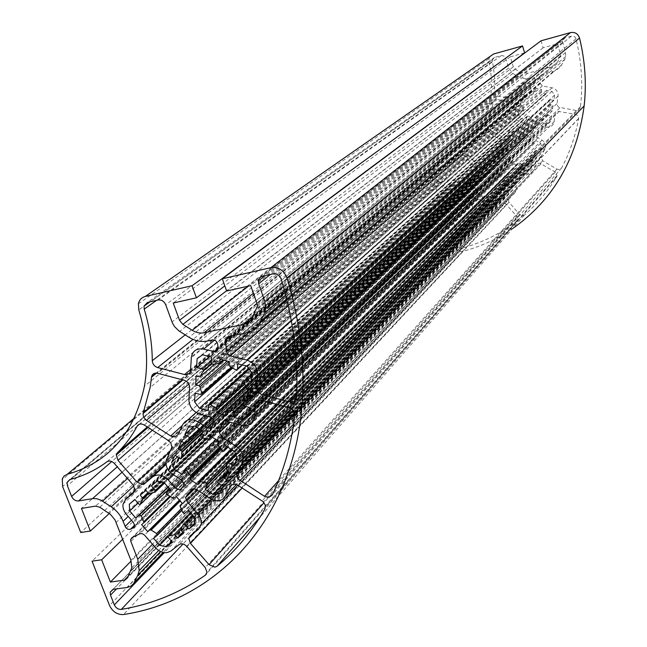 <?xml version="1.0" encoding="UTF-8"?>
<svg xmlns="http://www.w3.org/2000/svg" width="647" height="647" viewBox="0 0 647 647"><rect width="100%" height="100%" fill="white"/><g stroke="black" fill="none" stroke-linecap="round" stroke-linejoin="round"><path stroke-width="0.49" stroke-dasharray="3.23 2.43" d="M523.091 215.726L524.442 215.047C536.961 204.193 547.686 191.472 556.606 176.882L557.043 175.644L555.247 172.07L539.954 163.279L538.425 163.295L536.816 164.233L532.861 171.164L528.801 174.221L523.577 173.388L515.149 168.406L512.262 168.875L508.267 174.116L508.809 176.121L515.182 183.546L516.824 189.434L514.705 193.032L509.27 197.521L508.218 199.276L509.035 202.236L519.581 214.513L523.091 215.726M489.536 172.312L485.954 173.461L483.932 171.69L480.147 174.892L481.619 177.052L479.476 180.812L476.532 177.957L472.755 181.152L472.585 185.365L476.063 189.417L478.497 187.363L479.605 187.784L481.004 191.755L479.378 193.275L482.848 197.311L485.104 196.122L488.372 197.99L488.614 199.13L486.164 201.168L489.642 205.212L493.879 205.73L497.689 202.576L495.278 199.365L499.193 197.836L501.336 199.559L505.161 196.397L503.681 194.262L505.428 190.881L506.569 190.728L508.825 193.356L512.691 190.161L512.901 185.915L509.391 181.823L506.641 184.023L505.784 183.473L504.377 179.486L506.043 177.925L502.541 173.849L500.835 175.191L496.953 173.194L496.71 172.037L499.193 169.951L495.675 165.858L491.397 165.365L487.571 168.608L489.828 171.237L489.536 172.312M471.606 196.947L473.976 195.701L474.914 194.456L474.388 192.385L470.377 187.711L468.816 181.386L470.741 178.297L476.063 173.784L477.041 172.207L476.257 169.045L465.007 156.073L463.317 155.353L461.57 155.595L450.951 162.551L436.385 168.94L434.493 170.865L434.509 172.895L436.563 179.389L437.89 181.241L440.356 181.936L449.77 179.664L455.989 180.675L464.255 186.199L466.98 190.032L468.816 195.289L471.606 196.947M466.802 233.777L457.777 235.823L455.617 237.91L455.674 239.705L457.882 246.402L459.54 247.938L461.812 248.165C481.732 242.876 500.05 233.915 516.767 221.29L517.899 219.43L517.074 216.559L505.307 203.352L502.387 203.32L496.403 208.148L492.286 209.555L489.625 208.965L487.733 207.776L480.648 199.656L477.777 199.082L472.625 201.937L471.631 203.215L471.671 204.412L475.06 215.257L475.351 222.374L471.55 230.235L466.802 233.777L127.216 587.468M482.217 168.139L488.857 162.931C492.157 160.682 495.343 161.046 498.416 164.023L502.484 168.754L504.83 169.554L507.547 166.894L507.96 166.02L506.795 163.473L501.441 160.302C498.586 158.386 497.43 155.79 497.964 152.522L502.298 143.747L500.552 139.849L486.01 131.301L483.835 131.058L482.29 131.923L467.239 151.228L468.016 154.479L478.723 166.95L482.217 168.139M549.376 127.014L546.351 127.095L536.719 125.235L534.171 126.731L532.255 132.578L533.443 135.102L541.984 140.116C544.701 141.911 545.898 144.37 545.567 147.5L540.908 157.084L542.696 160.771L556.897 169.142L559.55 169.554L561.669 167.921C569.692 152.652 575.361 136.21 578.661 118.587L578.208 116.112L576.081 114.438L557.851 111.308L555.619 113.29L553.606 123.698L551.842 125.809L549.376 127.014M504.749 137.301L506.763 135.733L510.224 129.319C512.537 125.93 515.643 125.138 519.541 126.949L524.968 130.136L526.731 130.403L528.243 129.004L529.076 126.489L527.192 123.391L521.086 122.218C516.993 121.005 515.02 118.28 515.182 114.042L516.225 105.817L515.538 103.973L514.349 102.913L496.791 99.403L494.769 99.889L493.612 101.167L491.938 108.324L486.188 124.499L487.911 128.527L502.145 136.897L504.749 137.301M529.658 169.676L532.141 165.187L528.777 162.664L531.923 159.955L534.527 160.901L537.018 156.396L534.899 154.609L535.376 150.727L536.387 150.298L539.42 152.077L541.935 147.532L540.666 143.27L535.951 140.504L534.333 143.448L533.144 143.432L530.451 139.784L531.462 137.876L526.779 135.118L525.429 137.156L521.312 136.485L520.625 135.619L522.299 132.489L517.608 129.74L513.435 130.799L510.968 135.352L513.985 137.124L514.341 137.9L510.904 140.795L508.623 139.679L506.18 144.2L508.291 146.004L507.838 149.869L506.852 150.266L503.851 148.503L501.417 152.999L502.703 157.205L507.345 159.946L508.922 157.059L510.095 157.075L512.764 160.699L511.769 162.567L516.403 165.3L518.11 163.319L521.814 163.998L522.501 164.848L520.843 167.921L525.501 170.679L529.658 169.676L219.81 493.418M515.214 98.999L517.584 96.516L518.765 88.17C519.953 84.377 522.55 82.67 526.545 83.051L533.718 84.159L535.336 82.412L534.77 78.085L532.885 77.155L526.755 78.497L522.768 78.287L518.959 76.961L512.836 73.426L508.631 68.089L505.501 57.737L504.272 56.168L501.66 55.505L494.632 57.429L492.335 59.759L494.64 76.831L494.615 92.481L495.157 94.3L497.6 96.007L515.214 98.999M577.771 110.815L580.302 107.936L580.464 106.618C583.052 84.191 581.564 61.602 576.016 38.852C575.232 36.677 573.727 35.771 571.495 36.143L564.944 37.955L562.421 40.801L565.47 52.585L565.737 56.491L564.766 59.37L560.439 66.867L555.433 70.814L541.782 74.688L540.156 76.451L540.334 83.576L542.348 85.978L552.093 87.782C556.283 88.995 558.272 91.769 558.07 96.088L556.921 104.434L558.466 107.151L577.771 110.815M523.019 99.8L520.722 99.428L519.994 104.725L522.582 105.76L523.48 109.917L522.703 110.427L519.29 109.78L518.562 115.061L521.207 118.725L526.488 119.735L526.973 116.298L528.073 115.926L531.381 117.948L531.535 120.714L536.824 121.725L537.738 119.169L541.442 118.49L542.388 119.291L541.895 122.704L547.216 123.731L550.775 121.24L551.551 115.934L548.106 115.279L547.516 114.438L549.529 110.88L552.303 110.855L553.08 105.534L550.46 104.49L549.57 100.334L550.371 99.784L553.832 100.431L554.625 95.069L551.948 91.356L546.569 90.354L545.575 94.373L541.612 92.206L541.458 89.399L536.12 88.413L535.344 90.984L531.438 91.728L530.54 90.92L531.025 87.458L525.696 86.472L522.161 89.011L521.425 94.349L524.846 94.996L525.437 95.861L523.019 99.8M541.062 40.785L543.116 47.781L557.706 43.753L560.771 55.618L557.382 62.306L551.745 66.77L527.661 73.265L520.536 72.278L515.117 69.124L513.297 66.811L512.003 62.484M490.054 56.451L489.019 58.594L488.938 62.209C492.456 77.802 492.302 93.006 488.477 107.814C479.864 136.881 462.087 156.194 435.14 165.745L431.371 169.571L431.395 173.663L440.275 201.646L446.503 200.166L442.144 186.401L451.202 184.209L453.887 184.646L459.055 187.727L463.438 193.259L470.644 216.276L470.822 220.999L467.441 227.768L465.395 229.305L456.37 231.359L131.155 561.014M456.37 231.359L452.051 217.724L445.832 219.163L454.477 246.41C456.07 250.163 458.812 251.82 462.694 251.368L462.937 251.311C480.681 246.62 497.236 239.042 512.602 228.577M445.832 219.163L92.052 561.167M452.051 217.724L122.72 539.226M465.395 229.305L128.324 576.089M442.144 186.401L81.457 508.413M446.503 200.166L109.27 513.467M440.275 201.646L80.754 532.521M511.955 62.33L510.305 56.831L173.226 303.031M510.305 56.831L524.612 52.884M557.706 43.753L250.688 285.594M543.116 47.781L226.66 291.004M529.092 78.085L207.169 341.058M525.696 86.472L202.632 354.815M522.161 89.011L199.082 357.063M531.025 87.458L211.593 357.095M536.12 88.413L220.166 359.279M541.458 89.399L229.167 361.568M546.569 90.354L237.805 363.768M551.948 91.356L246.895 366.081M554.625 95.069L251.82 372.664M553.832 100.431L251.157 381.617M553.08 105.534L250.535 390.109M552.303 110.855L249.879 398.948M551.551 115.934L249.257 407.359M550.775 121.24L248.61 416.134M547.216 123.731L248.747 414.25M541.895 122.704L245.609 406.397M536.824 121.725L225.552 415.204M531.535 120.714L245.634 386M526.488 119.735L208.253 410.602M521.207 118.725L246.442 365.959M518.562 115.061L232.791 368.046M519.29 109.78L195.111 393.125M519.994 104.725L224.008 360.25M520.722 99.428L196.114 376.004M521.425 94.349L209.644 356.602M517.608 129.74L194.965 426.09M513.435 130.799L188.277 427.319M522.299 132.489L203.012 431.25M526.779 135.118L210.704 436.175M531.462 137.876L218.759 441.335M535.951 140.504L226.482 446.276M540.666 143.27L234.586 451.469M541.935 147.532L237.214 458.683M539.42 152.077L233.624 465.848M537.018 156.396L230.219 472.642M534.527 160.901L226.685 479.702M532.141 165.187L223.32 486.415M525.501 170.679L221.84 485.468M520.843 167.921L226.814 467.328M516.403 165.3L197.626 484.449M511.769 162.567L220.797 448.783M507.345 159.946L182.187 474.469M502.703 157.205L206.53 438.731M501.417 152.999L177.472 456.847M503.851 148.503L174.997 455.253M506.18 144.2L184.128 443.001M508.623 139.679L181.597 441.375M510.968 135.352L193.954 426.179M495.675 165.858L164.079 482.541M491.397 165.365L157.1 481.166M499.193 169.951L170.307 489.682M502.541 173.849L176.243 496.484M506.043 177.925L182.446 503.601M509.391 181.823L188.382 510.402M512.901 185.915L194.601 517.527M512.691 190.161L194.804 524.385M508.825 193.356L194.893 522.792M505.161 196.397L183.441 533.379M501.336 199.559L182.778 532.618M497.689 202.576L172.231 542.267M493.879 205.73L171.576 541.523M489.642 205.212L167.921 536.816M486.164 201.168L153.549 538.328M482.848 197.311L179.373 500.074M479.378 193.275L141.62 524.668M476.063 189.417L167.921 486.948M472.585 185.365L137.989 503.067M472.755 181.152L129.335 504.207M476.532 177.957L134.932 499.565M480.147 174.892L140.302 495.109M483.932 171.69L145.947 490.426M487.571 168.608L151.374 485.921M524.442 215.047L260.175 516.977M523.577 173.388L210.348 498.651M489.496 172.328L154.973 492.221M485.25 173.218L148.276 493.095M478.78 180.57L138.903 504.102M499.193 197.836L182.745 525.809M505.784 183.473L182.761 512.57M500.252 175.062L172.7 498.15M472.116 196.753L134.681 525.146M461.812 248.165L182.996 543.99M486.94 206.983L155.579 547.774M483.471 167.5L165.923 463.697M505.938 168.867L181.079 488.841M546.351 127.095L241.994 425.346M561.669 167.921L272.266 494.987M506.763 135.733L178.03 434.622M528.243 129.004L212.329 426.219M510.386 140.714L184.597 443.308M506.852 150.266L180.109 458.553M533.144 143.432L222.22 450.749M525.057 137.14L208.132 439.297M517.632 96.241L190.598 370.302M535.384 81.902L218.112 348.207M518.247 76.572L189.005 337.297M580.302 107.936L296.415 397.46M522.719 99.808L199.454 376.869M522.703 110.427L200.813 394.621M541.442 118.49L245.302 398.552M544.952 94.236L235.581 370.116M535.198 91.009L218.977 363.549M530.54 90.92L211.229 362.854M527.661 73.265L253.381 293.253M467.441 227.768L127.394 578.03M454.477 246.41L109.545 605.503M462.937 251.311L123.545 614.529M470.086 222.9L130.904 570.703M470.644 216.276L130.872 560.237M463.438 193.259L116.185 522.38M459.055 187.727L108.437 512.893M453.887 184.646L99.792 507.224M451.202 184.209L95.465 506.14M431.395 173.663L62.597 486.512M435.14 165.745L134.503 417.913M488.938 62.209L138.79 309.889M513.297 66.811L224.824 285.853M515.117 69.124L226.579 290.77M520.536 72.278L248.456 286.095M551.745 66.77L252.799 316.593M557.382 62.306L252.435 317.362M560.359 56.831L256.778 308.304M560.666 53.895L256.924 303.314M531.486 91.72L212.895 364.318M535.837 90.434L223.021 359.999M541.167 91.421L228.941 364.94M541.612 92.206L229.774 366.307M546.068 93.815L242.528 364.965M550.371 99.784L251.707 374.225M549.61 100.706L244.154 381.56M550.46 104.49L246.038 388.038M551.066 105.154L247.122 389.219M550.282 110.475L250.211 394.524M549.529 110.88L250.252 393.934M245.892 398.051L245.27 398.641M547.653 114.139L242.544 403.865M548.106 115.279L243.45 405.831M542.388 119.291L242.366 404.31M537.738 119.169L249.378 389.809M537.107 119.735L225.779 411.921M531.818 118.725L244.954 383.663M531.381 117.948L244.404 382.167M528.073 115.926L249.354 369.057M526.965 116.339L208.601 404.998M523.447 109.521L231.4 367.189M522.582 105.76L229.03 361.527M521.983 105.105L227.234 361.075M523.463 99.403L215.168 363.808M525.307 96.136L211.618 363.881M524.846 94.996L211.318 361.422M564.944 37.955L262.213 276.334M562.518 42.427L270.397 274.474M571.495 36.143L273.099 273.859M576.016 38.852L281.113 279.003M576.226 110.863L296.536 395.147M559.93 107.782L296.342 361.843M556.954 103.641L295.501 350.771M558.07 96.088L294.417 340.726M552.093 87.782L291.279 320.322M542.348 85.978L288.263 305.699M540.334 83.576L286.92 300.046M259.407 323.54L249.685 331.854M540.116 77.033L230.591 336.133M541.782 74.688L227.849 336.707M553.177 71.631L246.515 332.793M561.774 64.846L286.775 299.448M564.766 59.37L285.707 295.218M565.47 52.585L283.289 286.33M494.632 57.429L147.467 302.408M492.302 61.538L156.542 300.337M501.279 55.593L158.143 299.982M505.639 58.125L165.689 304.721M508.631 68.089L171.989 321.907M512.836 73.426L179.648 331.385M532.287 77.228L212.353 339.966M535.312 79.524L217.683 344.188M532.716 84.191L218.112 348.288M526.545 83.051L214.497 340.16M518.659 88.728L191.302 357.807M513.718 99.056L190.647 369.429M497.6 96.007L192.976 339.392M494.623 92.1L185.196 334.887M520.698 135.433L200.764 435.916M521.312 136.485L201.921 437.728M525.833 136.84L211.618 436.757M530.524 139.59L217.424 444.052M530.669 140.448L217.788 445.484M534.333 143.448L227.93 447.206M536.387 150.298L236.001 454.817M535.368 150.856L226.814 463.292M534.907 154.552L226.523 469.326M535.255 155.353L227.186 470.684M532.764 159.858L229.24 472.011M531.923 159.955L228.44 471.493M529.076 162.227L227.768 471.056M529.133 163.408L218.16 483.091M522.436 165.034L226.903 465.064M521.814 163.998L235.492 453.515M518.11 163.319L231.852 449.722M517.333 163.618L231.359 449.398M512.691 160.877L220.198 448.056M512.537 160.035L219.406 447.142M510.095 157.075L186.279 470.134M508.922 157.059L215.928 439.523M184.775 469.56L184.371 469.948M507.855 149.716L202.77 437.841M202.406 432.511L508.291 146.004L202.374 432.576M507.935 145.227L202.252 430.765M511.219 140.609L185.948 443.244M514.042 138.312L200.902 429.899M513.985 137.124L199.519 429.01M497.147 99.452L157.423 373.27M493.313 102.056L156.566 373.117M513.241 102.501L184.209 380.258M516.209 106.601L189.62 387.456M515.182 114.042L188.924 399.741M521.086 122.218L199.697 414.056M527.192 123.391L209.879 416.773M529.076 126.489L213.373 422.143M524.968 130.136L529.141 126.23M519.541 126.949L204.678 415.382M510.224 129.319L196.106 412.503M187.646 420.121L182.834 424.464M502.145 136.897L182.405 425.362M487.911 128.527L188.859 384.083M486.382 123.949L182.341 379.773M559.412 111.26L261.792 400.485M555.409 114.058L259.997 400.291M575.693 114.341L289.411 407.691M578.661 118.587L294.878 415.196M556.897 169.142L278.566 480.608M542.696 160.771L293.706 423.939M541.272 156.04L294.652 412.778M544.831 149.643L293.083 409.98M541.984 140.116L277.984 404.707M533.443 135.102L221.662 437M532.344 132.239L229.92 422.119M534.171 126.731L224.177 420.946M536.719 125.235L225.827 421.027M554.301 121.547L269.354 402.458M486.342 131.47L144.273 425.03M481.853 132.489L139.404 424.222M500.552 139.849L168.479 440.607M501.991 144.564L171.455 448.557M498.57 150.913L166.748 458.521M501.441 160.302L172.66 474.259M506.795 163.473L181.767 480.155M507.547 166.894L183.441 485.848M502.484 168.754L182.794 481.036M498.416 164.023L173.566 474.849M488.857 162.931L166.012 464.392M478.723 166.95L170.08 451.46M468.016 154.479L152.409 430.263M468.072 149.829L147.281 426.963M480.648 199.656L144.516 535.109M477.777 199.082L139.849 533.775M496.403 208.148L170.897 551.034M501.781 203.708L178.952 544.685M506.536 204.29L186.7 546.319M517.074 216.559L205.285 567.605M516.767 221.29L206.522 573.857M457.583 245.714L164.257 552.651M455.674 239.705L127.685 577.407M125.211 579.963L116.549 588.883M457.777 235.823L113.249 589.32M471.55 230.235L163.076 552.433M474.202 225.366L160.553 551.543M475.06 215.257L152.49 544.232M471.671 204.412L130.856 541.442M472.625 201.937L132.037 537.617M465.557 156.598L114.357 463.454M460.963 155.951L106.917 461.812M476.257 169.045L133.258 485.104M476.063 173.784L133.905 492.472M470.741 178.297L134.835 490.847M470.377 187.711L126.456 514.438M474.388 192.385L133.517 522.525M473.976 195.701L134.35 526.804M468.816 195.289L131.487 520.196M467.854 192.208L128.195 516.427M461.165 183.764L133.872 485.905M455.989 180.675L127.499 478.513M449.77 179.664L122.057 472.278M440.712 181.872L117.277 466.802M436.563 179.389L111.761 461.529M434.509 172.895L67.393 485.687M436.385 168.94L69.771 479.573M496.71 172.037L170.04 489.375M496.953 173.194L167.12 494.648M501.085 175.062L174.059 498.263M504.587 179.138L182.244 503.366M504.45 179.955L180.141 506.674M506.9 183.902L184.621 513.411M506.569 190.728L193.186 515.91M505.428 190.881L192.369 514.98M183.683 523.973L183.158 524.515M503.787 194.027L180.917 529.359M503.843 194.86L181.12 530.718M500.018 198.031L180.788 529.658M495.78 198.888L190.833 513.217M495.44 199.963L168.269 537.73M488.614 199.13L181.936 510.297M488.372 197.99L181.217 508.688M485.104 196.122L180.206 501.029M484.271 196.114L179.551 500.277M480.802 192.078L170.565 496.605M480.939 191.269L169.862 496.152M479.605 187.784L169.344 488.582M478.497 187.363L168.163 487.223M479.904 180.416L152.692 492.561M481.522 177.262L148.786 493.475M481.457 176.429L147.953 492.715M486.075 173.412L149.627 493.515M489.828 171.237L163.796 482.46M515.149 168.406L195.984 489.358M512.262 168.875L191.876 489.197M532.861 171.164L236.381 484.514M536.379 164.839L231.861 484.692M541.054 163.707L237.756 485.21M555.247 172.07L262.14 500.907M556.606 176.882L264.947 508.987M519.581 214.513L264.073 502.679M509.035 202.236L242.14 488.032M509.27 197.521L190.226 535.797M514.705 193.032L198.443 529.319M515.182 183.546L211.892 499.524M508.809 176.121L197.392 490.264M508.728 173.178L193.785 488.631M517.584 96.516L190.55 370.755M535.336 82.412L218.104 349.065M470.822 220.999L131.81 567.783M431.371 169.571L61.942 479.92M488.477 107.814L144.443 386.178M489.019 58.594L138.409 303.791M560.771 55.618L257.32 306.274M535.829 90.467L223.069 360.015M546.068 93.839L242.56 364.973M549.57 100.334L251.732 373.877M244.995 380.064L244.048 380.937M547.516 114.438L242.366 404.359M537.115 119.711L249.313 389.793M226.66 411.055L225.779 411.88M526.973 116.298L248.869 368.434M209.499 404.124L208.609 404.933M523.48 109.917L231.893 367.48M525.437 95.861L211.48 363.703M562.421 40.801L264.963 275.703M580.464 106.618L296.536 395.252M540.156 76.451L229.03 336.464M565.737 56.491L284.923 292.242M492.335 59.759L150.08 301.809M518.765 88.17L191.391 356.885M520.625 135.619L200.683 436.207M530.451 139.784L217.335 444.368M535.376 150.727L235.71 454.073M227.598 462.29L226.814 463.082M535.166 153.404L226.798 467.457M534.899 154.609L226.507 469.415M528.777 162.664L217.489 481.821M522.501 164.848L226.903 464.853M512.764 160.699L220.109 447.942M507.838 149.869L202.988 437.882M508.154 146.554L201.759 433.854M514.341 137.9L200.748 429.794M493.362 101.83L156.194 373.093M486.188 124.499L182.931 379.926M491.938 108.324L150.144 387.424M555.417 114.042L259.965 400.291M578.693 118.361L294.911 414.824M540.908 157.084L294.846 413.659M545.567 147.5L291.91 408.904M532.255 132.578L230.275 422.216M554.301 121.596L269.411 402.474M502.298 143.747L171.843 447.247M497.964 152.522L165.98 461.068M507.96 166.02L183.991 484.474M467.239 151.228L148.05 427.457M517.899 219.43L206.975 572.344M455.617 237.91L112.982 589.36M475.351 222.374L158.661 550.476M471.631 203.215L132.999 537.172M477.041 172.207L134.956 490.321M468.816 181.386L123.084 504.037M474.914 194.456L134.649 525.93M434.493 170.865L67.07 482.419M496.508 172.369L166.295 493.257M504.377 179.486L179.963 505.905M503.681 194.262L180.78 529.731M495.278 199.365L190.8 513.176M168.584 536.064L167.929 536.743M488.808 198.799L181.88 510.143M481.004 191.755L170.436 496.516M481.619 177.052L148.648 493.402M489.989 171.859L164.548 483.083M557.043 175.644L265.521 507.03M508.218 199.276L194.359 532.538M516.824 189.434L237.789 485.234M508.267 174.116L194.512 488.728"/><path stroke-width="0.97" d="M214.917 567.176L217.012 566.287C235.961 550.718 251.942 531.624 264.947 508.987L265.31 505.089L263.005 501.554L237.756 485.21C234.44 483.446 231.925 483.851 230.211 486.423L224.663 497.268L222.697 499.258L220.134 500.487L215.904 500.762L212.143 499.646L195.984 489.358L193.76 488.631L191.569 489.464L185.552 497.713L186.7 501.053L198.985 515.279L200.521 518.045L201.435 521.676L201.411 523.795L198.443 529.319L190.226 535.797L188.762 538.482L190.461 543.367L209.078 564.694L214.917 567.176M155.045 492.213L149.433 493.572L148.276 493.095L145.947 490.426L140.302 495.109L142.963 498.805L140.043 504.587L138.903 504.102L134.932 499.565L129.335 504.207L129.659 510.976L135.781 517.988L139.388 515.028L141.216 515.861L144.006 522.461L141.62 524.668L147.718 531.648L149.837 529.933L151.163 530.063L156.655 533.532L157.472 534.907L157.189 535.409L153.549 538.328L159.663 545.324L166.53 546.78L172.231 542.267L167.929 536.743L168.673 536.056L174.019 534.843L175.377 535.279L177.699 537.94L183.441 533.379L180.78 529.731L183.158 524.515L184.985 524.426L188.973 529.003L194.804 524.385L194.601 517.527L188.382 510.402L184.225 513.581L182.761 512.57L179.963 505.905L182.446 503.601L176.243 496.484L173.663 498.441L167.12 494.648L166.295 493.257L166.578 492.739L170.307 489.682L164.079 482.541L157.1 481.166L151.374 485.921L155.377 490.499L155.717 491.526L155.045 492.213M129.707 529.464L133.322 527.806L134.649 525.93L133.517 522.525L126.456 514.438C123.69 511.122 122.566 507.652 123.084 504.037L125.728 499.322L133.605 492.747L134.956 490.321L133.258 485.104L114.357 463.454C111.818 460.939 109.343 460.397 106.917 461.812C95.772 470.126 83.39 476.046 69.771 479.573L67.07 482.419L67.393 485.687L71.615 496.403C73.176 499.589 75.481 501.101 78.53 500.948L93.217 498.546L96.799 498.732L101.167 500.301L111.227 506.803C116.719 510.507 120.665 515.344 123.076 521.312L125.68 527.548L127.742 529.181L129.707 529.464M127.216 587.468L113.249 589.32L110.136 592.28L110.483 595.127L114.333 604.896C115.845 607.978 118.118 609.49 121.151 609.434L121.337 609.409C151.988 604.225 180.003 592.806 205.382 575.159L206.975 572.344L205.285 567.605L186.7 546.319C184.047 543.715 181.459 543.173 178.952 544.685L170.897 551.034L167.023 552.643C162.801 553.048 158.984 551.422 155.579 547.774L144.516 535.109L142.211 533.605L140.14 533.646L132.037 537.617L130.621 539.509L130.856 541.442L137.754 559.259L139.186 570.646L137.771 575.24L133.597 583.659L130.888 586.214L127.216 587.468M142.688 484.425L144.629 483.56L152.668 476.855C157.682 473.636 162.882 474.663 168.26 479.92L175.474 488.186L179.381 489.803L181.079 488.841L183.441 485.848L183.991 484.474L181.767 480.155L172.66 474.259C167.783 470.741 165.551 466.341 165.98 461.068L171.843 447.247L170.889 443.09L168.479 440.607L144.273 425.03C141.175 423.356 138.806 423.728 137.156 426.138C131.762 436.232 125.178 445.104 117.414 452.763L116.282 454.946L117.989 460.341L136.921 482.031L142.688 484.425M246.992 425.597L241.994 425.346L225.043 420.898L223.255 421.262L222.05 422.515L219.39 432.665L221.662 437L236.373 446.414C241.088 449.738 243.361 453.968 243.199 459.103L242.245 462.548L236.697 474.3L237.037 476.807L238.411 479.152L264.518 496.322L268.95 497.381L272.266 494.987C283.79 470.976 291.328 444.376 294.878 415.196L294.911 414.824C294.741 411.314 292.913 408.928 289.411 407.691L261.792 400.485C258.202 399.903 256.091 401.294 255.452 404.658L254.506 417.161C253.915 421.779 251.408 424.594 246.992 425.597M174.957 436.951L178.03 434.622L182.834 424.464C186.158 419.151 191.14 418.237 197.764 421.715L207.097 427.683L210.016 428.346L212.329 426.219L213.373 422.143L213.065 419.507L211.165 417.339L199.697 414.056C192.814 411.532 189.223 406.761 188.924 399.741L189.62 387.456C189.474 383.914 187.67 381.512 184.209 380.258L157.423 373.27C154.285 372.721 152.344 373.893 151.576 376.805L150.144 387.424L143.052 413.514L143.432 416.757L145.923 420.024L170.662 435.965L174.957 436.951M185.463 443.502L181.597 441.375L178.216 448.492L181.209 450.417L181.88 451.735L181.661 458.027L180.966 458.755L180.109 458.553L174.997 455.253L171.649 462.314L174.294 469.366L182.187 474.469L184.371 469.948L186.279 470.134L191.091 476.427L189.733 479.346L197.626 484.449L198.92 481.821L200.141 481.449L206.28 483.05L207.509 484.538L205.196 489.342L213.138 494.486L219.81 493.418L223.32 486.415L218.16 483.091L217.489 481.821L222.293 477.801L223.66 477.753L226.685 479.702L230.219 472.642L227.186 470.684L226.507 469.415L226.814 463.082L228.415 462.5L233.624 465.848L237.214 458.683L234.586 451.469L226.482 446.276L224.177 450.927L223.547 451.388L222.22 450.749L217.335 444.368L218.759 441.335L210.704 436.175L208.755 439.37L201.921 437.728L200.683 436.207L203.012 431.25L194.965 426.09L188.277 427.319L184.848 434.533L190.008 437.841L190.679 439.159L185.463 443.502M186.983 374.637L189.385 373.311L190.477 371.168L191.391 356.885C192.863 350.634 196.923 348.054 203.587 349.145L215.637 351.831L218.104 349.065L217.683 344.188C216.931 341.236 215.16 339.829 212.353 339.966L207.169 341.058C201.055 342.223 195.006 340.969 189.005 337.297L178.92 330.908L174.496 326.565L172.312 322.724L165.689 304.721C164.039 301.187 161.524 299.601 158.143 299.982L147.467 302.408L144.022 306.096L144.216 309.112C149.481 326.598 152.166 343.8 152.28 360.711C152.603 364.132 154.407 366.42 157.69 367.585L184.524 374.548L186.983 374.637M292.484 402.005L294.215 401.342L295.776 399.717L296.536 395.252C298.356 357.678 293.22 318.931 281.113 279.003C279.52 275.169 276.843 273.455 273.099 273.859L261.323 276.617L259.504 277.967L258.452 280.03L258.654 283.798L264.882 301.567L265.804 308.296L264.518 313.124L260.143 322.174C257.263 327.835 252.718 331.377 246.515 332.793L227.849 336.707L225.358 339.529L226.62 352.008L228.027 354.629L230.219 355.89L246.701 360.064C253.85 362.603 257.522 367.512 257.708 374.791L256.762 387.391C256.851 390.998 258.679 393.433 262.237 394.719L289.905 401.892L292.484 402.005M199.955 376.886L196.114 376.004L195.604 384.779L198.936 385.644L200.004 386.817L202.026 393.861L200.813 394.621L195.111 393.125L194.61 401.844L199.43 408.257L208.253 410.602L208.609 404.933L210.372 404.456L216.09 408.233L216.907 409.567L216.696 412.851L225.552 415.204L225.779 411.88L226.741 411.047L232.799 410.384L234.449 411.832L234.06 417.461L243.013 419.838L248.61 416.134L249.257 407.359L243.45 405.831L242.366 404.359L245.27 398.641L246.475 398.059L249.879 398.948L250.535 390.109L247.122 389.219L246.038 388.038L244.048 380.937L245.302 380.104L251.157 381.617L251.82 372.664L246.895 366.081L237.805 363.768L237.4 369.583L236.648 370.432L229.774 366.307L228.941 364.94L229.167 361.568L220.166 359.279L219.94 362.708L219.204 363.533L212.823 364.334L211.229 362.854L211.593 357.095L202.632 354.815L197.125 358.681L196.607 367.569L202.341 369.049L203.425 370.577L199.955 376.886M204.161 332.736L204.161 332.736C200.149 333.512 196.17 332.695 192.224 330.285L182.834 324.373L179.518 320.257L173.226 303.031L196.421 297.806L192.054 285.731L145.276 296.463C141.58 297.45 139.291 299.893 138.409 303.791L138.79 309.889C146.74 336.594 148.624 362.021 144.443 386.178C134.35 433.231 108.639 462.589 67.328 474.259L64.255 475.885L62.298 478.756L62.597 486.512L80.754 532.521L90.354 531.041L81.457 508.413L95.465 506.14L99.792 507.224L110.564 514.502L115.077 520.026L130.872 560.237L131.81 567.783L127.394 578.03L124.361 580.165L110.394 582.049L101.652 559.792L92.052 561.167L109.545 605.503C112.578 611.658 117.115 614.682 123.173 614.585L123.545 614.529C219.414 599.818 297.806 515.861 302.675 394.549C304.316 356.837 299.084 317.96 286.993 277.943C283.798 270.244 278.445 266.815 270.939 267.64L222.309 278.792L226.66 291.004L250.688 285.594L256.924 303.314L257.32 306.274L252.435 317.362C250.559 321.082 247.591 323.411 243.515 324.349L204.161 332.736L253.381 293.253M512.602 228.577C552.959 200.23 576.809 159.348 584.152 105.93C586.619 83.447 585.074 60.818 579.526 38.036C577.957 33.676 574.94 31.865 570.468 32.601L541.062 40.785L222.309 278.792M122.72 539.226L101.652 559.792M131.155 561.014L110.394 582.049M124.361 580.165L128.324 576.089M109.27 513.467L90.354 531.041M196.421 297.806L524.612 52.884L522.55 45.929L493.596 53.984L490.054 56.451M522.55 45.929L192.054 285.731M199.082 357.063L197.125 358.681M248.747 414.25L243.013 419.838M245.609 406.397L234.06 417.461M245.634 386L216.696 412.851M246.442 365.959L199.43 408.257M232.791 368.046L194.61 401.844M224.008 360.25L195.604 384.779M209.644 356.602L196.607 367.569M221.84 485.468L213.138 494.486M226.814 467.328L205.196 489.342M220.797 448.783L189.733 479.346M206.53 438.731L174.294 469.366M177.472 456.847L171.649 462.314M184.128 443.001L178.216 448.492M193.954 426.179L184.848 434.533M194.893 522.792L188.973 529.003M182.778 532.618L177.699 537.94M171.576 541.523L166.53 546.78M167.921 536.816L159.663 545.324M179.373 500.074L147.718 531.648M167.921 486.948L135.781 517.988M137.989 503.067L129.659 510.976M260.175 516.977L217.012 566.287M182.745 525.809L174.019 534.843M134.681 525.146L130.492 529.222M182.996 543.99L121.337 609.409M165.923 463.697L144.629 483.56M245.302 398.552L232.799 410.384M570.468 32.601L270.939 267.64M579.526 38.036L286.993 277.943M134.503 417.913L67.328 474.259M493.596 53.984L145.276 296.463M224.824 285.853L179.518 320.257M226.579 290.77L182.834 324.373M248.456 286.095L192.224 330.285M252.799 316.593L243.515 324.349M223.021 359.999L219.948 362.652M242.528 364.965L237.4 369.55M251.707 374.225L245.302 380.104M250.211 394.524L246.475 398.059M250.252 393.934L245.892 398.051M242.366 404.31L234.449 411.832M249.378 389.809L226.741 411.047M244.954 383.663L216.907 409.567M244.404 382.167L216.09 408.233M249.354 369.057L210.372 404.456M231.4 367.189L201.921 393.198M229.03 361.527L200.004 386.817M227.234 361.075L198.936 385.644M215.168 363.808L200.635 376.279M211.618 363.881L203.255 371.022M211.318 361.422L202.341 369.049M270.397 274.474L258.654 283.798M296.536 395.147L289.905 401.892M296.342 361.843L262.237 394.719M295.501 350.771L256.762 387.391M294.417 340.726L257.708 374.791M291.279 320.322L246.701 360.064M288.263 305.699L230.219 355.89M286.92 300.046L259.407 323.54M249.685 331.854L226.563 351.604M230.591 336.133L225.366 340.508M286.775 299.448L260.143 322.174M285.707 295.218L264.518 313.124M283.289 286.33L264.882 301.567M156.542 300.337L144.216 309.112M218.112 348.288L213.963 351.774M214.497 340.16L203.587 349.145M190.647 369.429L184.524 374.548M192.976 339.392L157.69 367.585M185.196 334.887L152.28 360.711M211.618 436.757L209.377 438.901M227.93 447.206L224.177 450.927M236.001 454.817L228.415 462.5M229.24 472.011L223.66 477.753M228.44 471.493L222.293 477.801M227.768 471.056L217.926 481.15M226.903 465.064L207.42 484.838M235.492 453.515L206.28 483.05M231.852 449.722L200.141 481.449M231.359 449.398L199.292 481.449M220.198 448.056L191.011 476.71M219.406 447.142L190.655 475.31M215.928 439.523L184.775 469.56M202.77 437.841L181.67 457.769M202.374 432.576L181.88 451.776M202.252 430.765L181.209 450.417M200.902 429.899L190.541 439.548M199.519 429.01L190.008 437.841M156.566 373.117L151.527 377.177M213.453 421.731L207.097 427.683M204.678 415.382L197.764 421.715M196.106 412.503L187.646 420.121M182.405 425.362L170.662 435.965M188.859 384.083L146.408 420.364M182.341 379.773L143.294 412.624M259.997 400.291L255.452 404.698M278.566 480.608L264.518 496.322M293.706 423.939L240.086 480.608M294.652 412.778L237.166 472.617M293.083 409.98L242.245 462.548M277.984 404.707L236.373 446.414M229.92 422.119L219.495 432.115M224.177 420.946L221.808 423.195M269.354 402.458L254.514 417.089M139.404 424.222L137.156 426.138M182.794 481.036L175.474 488.186M173.566 474.849L168.26 479.92M166.012 464.392L152.668 476.855M170.08 451.46L136.921 482.031M152.409 430.263L117.989 460.341M147.281 426.963L117.414 452.763M206.522 573.857L205.382 575.159M164.257 552.651L114.333 604.896M127.685 577.407L125.211 579.963M116.549 588.883L110.483 595.127M163.076 552.433L134.228 582.559M160.553 551.543L137.771 575.24M152.49 544.232L137.754 559.259M134.835 490.847L125.728 499.322M134.35 526.804L133.322 527.806M131.487 520.196L125.041 526.399M128.195 516.427L123.076 521.312M133.872 485.905L111.227 506.803M127.499 478.513L102.558 501.126M122.057 472.278L92.537 498.635M117.277 466.802L78.53 500.948M111.761 461.529L71.615 496.403M170.04 489.375L166.578 492.739M182.244 503.366L180.254 505.372M193.186 515.91L184.985 524.426M192.369 514.98L183.683 523.973M180.788 529.658L175.377 535.279M190.833 513.217L168.673 536.056M181.936 510.297L157.31 535.287M181.217 508.688L156.655 533.532M180.206 501.029L151.163 530.063M179.551 500.277L149.837 529.933M170.565 496.605L143.828 522.849M169.862 496.152L143.828 521.668M169.344 488.582L141.216 515.861M168.163 487.223L139.388 515.028M152.692 492.561L140.682 504.005M148.786 493.475L142.841 499.128M147.953 492.715L142.623 497.769M163.796 482.46L155.377 490.499M191.876 489.197L191.35 489.714M236.381 484.514L225.237 496.298M231.861 484.692L230.211 486.423M264.073 502.679L209.078 564.694M242.14 488.032L190.461 543.367M211.892 499.524L197.99 514.009M197.392 490.264L186.7 501.053M193.785 488.631L186.174 496.257M584.152 105.93L302.675 394.549M223.069 360.015L219.94 362.708M242.56 364.973L237.4 369.583M251.732 373.877L244.995 380.064M249.313 389.793L226.66 411.055M248.869 368.434L209.499 404.124M231.893 367.48L202.026 393.861M211.48 363.703L203.425 370.577M264.963 275.703L258.282 280.984M229.03 336.464L225.358 339.529M284.923 292.242L265.804 308.296M150.08 301.809L144.022 306.096M235.71 454.073L227.598 462.29M226.903 464.853L207.509 484.538M220.109 447.942L191.091 476.427M202.988 437.882L181.661 458.027M201.759 433.854L181.742 452.625M202.406 432.511L181.88 451.735M200.748 429.794L190.679 439.159M156.194 373.093L151.576 376.805M182.931 379.926L143.052 413.514M259.965 400.291L255.452 404.658M294.846 413.659L236.697 474.3M291.91 408.904L243.199 459.103M230.275 422.216L219.39 432.665M269.411 402.474L254.506 417.161M148.05 427.457L116.282 454.946M112.982 589.36L110.136 592.28M158.661 550.476L139.186 570.646M132.999 537.172L130.621 539.509M190.8 513.176L168.584 536.064M181.88 510.143L157.472 534.907M170.436 496.516L144.006 522.461M148.648 493.402L142.963 498.805M164.548 483.083L155.717 491.526M194.359 532.538L188.762 538.482M237.789 485.234L201.411 523.795M194.512 488.728L185.552 497.713"/></g></svg>

